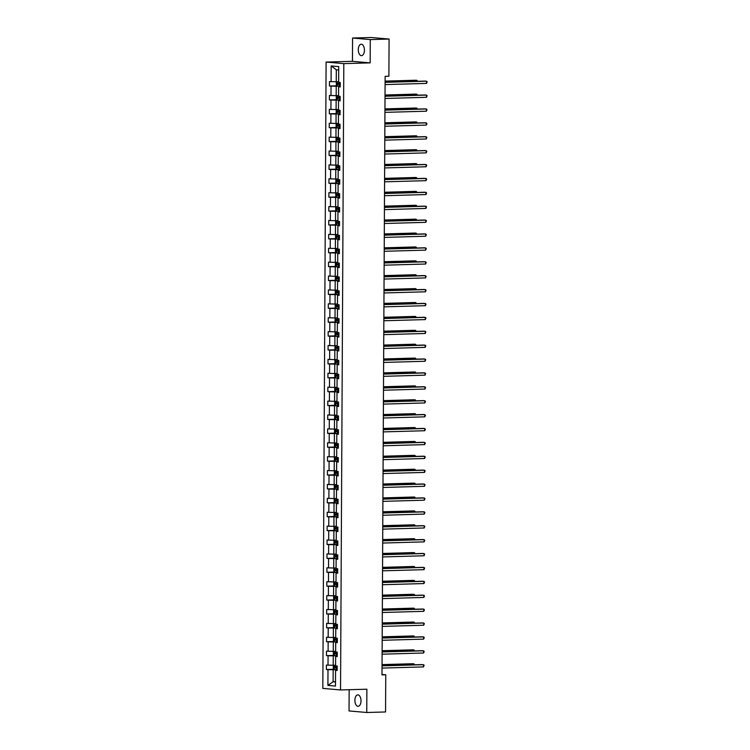 <?xml version="1.0" encoding="UTF-8"?>
<svg xmlns="http://www.w3.org/2000/svg" width="750" height="750" viewBox="0 0 750 750"><rect width="100%" height="100%" fill="white"/><g stroke="black" fill="none" stroke-linecap="round" stroke-linejoin="round"><path stroke-width="1.12" d="M361.012 700.856A5.709 3.056 -91.6 0 0 357.787 694.884A5.709 3.056 -91.6 0 0 354.891 700.322A5.709 3.056 -91.6 0 0 358.116 706.294A5.709 3.056 -91.6 0 0 361.012 700.856M364.425 50.213A5.709 3.056 -91.6 0 0 361.2 44.231A5.709 3.056 -91.6 0 0 358.294 49.669A5.709 3.056 -91.6 0 0 361.519 55.65A5.709 3.056 -91.6 0 0 364.425 50.213M349.153 689.709L349.041 710.944L366.75 712.5L385.556 711.966L385.753 674.784L381.994 674.456M326.1 62.062L322.828 688.397L340.538 689.953L343.809 63.619L326.1 62.062L352.444 61.322L370.153 62.878L370.275 39.591L352.566 38.034L352.444 61.322M352.566 38.034L371.372 37.5L389.081 39.056L370.275 39.591M334.05 665.259L333.291 665.897L333.281 668.569L334.228 669.544L337.172 669.619L333.169 669.741L333.103 681.759L327.919 685.416L327.994 669.656L326.391 669.516L333.994 669.3M335.503 681.694L333.103 681.759L335.503 681.975M333.169 669.741L327.994 669.656M334.125 651.375L333.366 652.003L333.347 654.675L334.303 655.65L337.238 655.725L333.244 655.847L333.188 665.288L326.419 665.062L326.391 669.516M328.022 665.203L328.069 655.763L326.466 655.622L334.059 655.406M337.312 641.841L333.319 641.953L333.263 651.394L326.494 651.169L326.466 655.622M328.097 651.309L328.144 641.869L326.541 641.728L334.134 641.512M334.266 623.587L333.506 624.216L333.497 626.887L334.453 627.863L337.387 627.938L333.384 628.059L333.337 637.5L326.559 637.275L326.541 641.728M328.163 637.416L328.219 627.975L326.616 627.834L334.209 627.619M334.341 609.694L333.581 610.322L333.572 612.994L334.5 613.95L337.462 614.044L333.459 614.166L333.412 623.606L326.634 623.381L326.616 627.834M328.238 623.522L328.284 614.081L326.681 613.941L334.284 613.725M334.416 595.8L333.656 596.438L333.637 599.1L334.594 600.075L337.528 600.15L333.534 600.272L333.488 609.712L326.709 609.487L326.681 613.941M328.312 609.628L328.359 600.188L326.756 600.047L334.35 599.831M334.481 581.906L333.731 582.544L333.712 585.216L334.669 586.191L337.603 586.256L333.609 586.388L333.553 595.819L326.784 595.594L326.756 600.047M328.387 595.734L328.434 586.294L326.831 586.153L334.425 585.938M337.678 572.381L333.675 572.494L333.628 581.934L326.85 581.7L326.831 586.153M328.463 581.841L328.509 572.4L326.906 572.259L334.5 572.044M334.631 554.119L333.872 554.756L333.863 557.428L334.809 558.403L337.753 558.469L333.75 558.6L333.703 568.041L326.925 567.806L326.906 572.259M328.528 567.947L328.584 558.506L326.972 558.366L334.575 558.15M334.706 540.225L333.947 540.862L333.938 543.534L334.866 544.481L337.819 544.575L333.825 544.706L333.778 554.147L327 553.913L326.972 558.366M328.603 554.053L328.65 544.612L327.047 544.472L334.641 544.266M337.894 530.7L333.9 530.812L333.844 540.253L327.075 540.019L327.047 544.472M328.678 540.169L328.725 530.728L327.122 530.588L334.716 530.372M334.847 512.438L334.097 513.075L334.078 515.747L335.006 516.694L337.969 516.797L333.966 516.919L333.919 526.359L327.15 526.134L327.122 530.588M328.753 526.275L328.8 516.834L327.197 516.694L334.791 516.478M334.922 498.553L334.163 499.181L334.153 501.853L335.1 502.828L338.044 502.903L334.041 503.025L333.994 512.466L327.216 512.241L327.197 516.694M328.819 512.381L328.875 502.941L327.272 502.8L334.866 502.584M334.997 484.659L334.237 485.287L334.228 487.959L335.175 488.934L338.109 489.009L334.116 489.131L334.069 498.572L327.291 498.347L327.272 502.8M328.894 498.488L328.941 489.047L327.338 488.906L334.941 488.691M335.062 470.766L334.312 471.394L334.294 474.066L335.25 475.041L338.184 475.116L334.191 475.238L334.134 484.678L327.366 484.453L327.338 488.906M328.969 484.594L329.016 475.153L327.413 475.012L335.006 474.797M338.259 461.231L334.256 461.344L334.209 470.784L327.441 470.559L327.413 475.012M329.044 470.7L329.091 461.259L327.488 461.119L335.081 460.903M335.212 442.978L334.453 443.616L334.444 446.288L335.391 447.262L338.334 447.328L334.331 447.45L334.284 456.891L327.506 456.666L327.488 461.119M329.109 456.806L329.166 447.366L327.562 447.225L335.156 447.009M335.287 429.084L334.528 429.722L334.519 432.394L335.466 433.369L338.409 433.434L334.406 433.566L334.359 443.006L327.581 442.772L327.562 447.225M329.184 442.913L329.231 433.472L327.628 433.331L335.231 433.116M338.475 419.559L334.481 419.672L334.425 429.113L327.656 428.878L327.628 433.331M329.259 429.019L329.306 419.578L327.703 419.438L335.297 419.222M335.428 401.297L334.678 401.934L334.659 404.606L335.616 405.581L338.55 405.647L334.547 405.778L334.5 415.219L327.731 414.984L327.703 419.438M329.334 415.125L329.381 405.684L327.778 405.544L335.372 405.338M335.503 387.403L334.744 388.041L334.734 390.712L335.691 391.688L338.625 391.762L334.622 391.884L334.575 401.325L327.797 401.091L327.778 405.544M329.4 401.231L329.456 391.8L327.853 391.659L335.447 391.444M335.578 373.509L334.819 374.147L334.809 376.819L335.756 377.794L338.7 377.869L334.697 377.991L334.65 387.431L327.872 387.206L327.853 391.659M329.475 387.347L329.522 377.906L327.919 377.766L335.522 377.55M335.653 359.625L334.894 360.253L334.875 362.925L335.803 363.872L338.766 363.975L334.772 364.097L334.716 373.538L327.947 373.312L327.919 377.766M329.55 373.453L329.597 364.012L327.994 363.872L335.587 363.656M338.841 350.091L334.838 350.203L334.791 359.644L328.022 359.419L327.994 363.872M329.625 359.559L329.672 350.119L328.069 349.978L335.663 349.762M335.794 331.837L335.034 332.466L335.025 335.138L335.981 336.112L338.916 336.188L334.913 336.309L334.866 345.75L328.087 345.525L328.069 349.978M329.691 345.666L329.747 336.225L328.144 336.084L335.738 335.869M335.869 317.944L335.109 318.572L335.1 321.244L336.028 322.2L338.991 322.294L334.988 322.416L334.941 331.856L328.163 331.631L328.144 336.084M329.766 331.772L329.812 322.331L328.209 322.191L335.812 321.975M335.944 304.05L335.184 304.688L335.166 307.35L336.122 308.325L339.056 308.4L335.062 308.522L335.006 317.963L328.238 317.738L328.209 322.191M329.841 317.878L329.887 308.438L328.284 308.297L335.878 308.081M336.009 290.156L335.259 290.794L335.241 293.466L336.169 294.413L339.131 294.506L335.128 294.637L335.081 304.069L328.312 303.844L328.284 308.297M329.916 303.984L329.962 294.544L328.359 294.403L335.953 294.188M339.206 280.631L335.203 280.744L335.156 290.184L328.378 289.95L328.359 294.403M329.981 290.091L330.038 280.65L328.434 280.509L336.028 280.294M336.159 262.369L335.4 263.006L335.391 265.678L336.337 266.653L339.281 266.719L335.278 266.85L335.231 276.291L328.453 276.056L328.434 280.509M330.056 276.197L330.103 266.756L328.5 266.616L336.103 266.409M336.234 248.475L335.475 249.113L335.456 251.784L336.412 252.759L339.347 252.825L335.353 252.956L335.306 262.397L328.528 262.162L328.5 266.616M330.131 262.303L330.178 252.863L328.575 252.722L336.169 252.516M339.422 238.95L335.428 239.062L335.372 248.503L328.603 248.269L328.575 252.722M330.206 248.419L330.253 238.978L328.65 238.837L336.244 238.622M336.375 220.688L335.616 221.325L335.606 223.997L336.562 224.972L339.497 225.047L335.494 225.169L335.447 234.609L328.669 234.384L328.65 238.837M330.272 234.525L330.328 225.084L328.725 224.944L336.319 224.728M336.45 206.803L335.691 207.431L335.681 210.103L336.609 211.059L339.572 211.153L335.569 211.275L335.522 220.716L328.744 220.491L328.725 224.944M330.347 220.631L330.403 211.191L328.791 211.05L336.394 210.834M336.525 192.909L335.766 193.537L335.756 196.209L336.703 197.184L339.637 197.259L335.644 197.381L335.597 206.822L328.819 206.597L328.791 211.05M330.422 206.738L330.469 197.297L328.866 197.156L336.459 196.941M336.591 179.016L335.841 179.644L335.822 182.316L336.778 183.291L339.713 183.366L335.719 183.488L335.663 192.928L328.894 192.703L328.866 197.156M330.497 192.844L330.544 183.403L328.941 183.262L336.534 183.047M339.788 169.481L335.784 169.594L335.738 179.034L328.959 178.809L328.941 183.262M330.572 178.95L330.619 169.509L329.016 169.369L336.609 169.153M336.741 151.228L335.981 151.866L335.972 154.537L336.919 155.512L339.862 155.578L335.859 155.7L335.812 165.141L329.034 164.916L329.016 169.369M330.637 165.056L330.694 155.616L329.091 155.475L336.684 155.259M336.816 137.334L336.056 137.972L336.047 140.644L336.975 141.591L339.928 141.684L335.934 141.816L335.887 151.256L329.109 151.022L329.091 155.475M330.712 151.163L330.759 141.722L329.156 141.581L336.759 141.366M340.003 127.809L336.009 127.922L335.953 137.363L329.184 137.128L329.156 141.581M330.787 137.269L330.834 127.828L329.231 127.687L336.825 127.472M336.956 109.547L336.206 110.184L336.188 112.856L337.116 113.803L340.078 113.897L336.075 114.028L336.028 123.469L329.259 123.234L329.231 127.687M330.863 123.375L330.909 113.934L329.306 113.794L336.9 113.587M337.031 95.653L336.272 96.291L336.262 98.963L337.209 99.938L340.153 100.013L336.15 100.134L336.103 109.575L329.325 109.341L329.306 113.794M330.928 109.481L330.984 100.05L329.381 99.909L336.975 99.694M337.106 81.759L336.347 82.397L336.337 85.069L337.284 86.044L340.228 86.119L336.225 86.241L336.178 95.681L329.4 95.456L329.381 99.909M331.003 95.597L331.05 86.156L329.447 86.016L337.05 85.8M338.7 69.975L336.309 69.769L336.244 81.787L329.475 81.562L329.447 86.016M331.078 81.703L331.163 65.934L338.719 66.6L338.644 82.369L340.247 82.509L340.219 86.963L338.616 86.822L338.569 96.253L340.172 96.394L340.144 100.847L338.541 100.706L338.494 110.147L340.097 110.287L340.078 114.741L338.466 114.6L338.419 124.041L340.022 124.181L340.003 128.634L338.4 128.494L338.344 137.934L339.947 138.075L339.928 142.528L338.325 142.387L338.278 151.828L339.881 151.969L339.853 156.422L338.25 156.281L338.203 165.722L339.806 165.862L339.778 170.316L338.175 170.175L338.128 179.616L339.731 179.756L339.713 184.209L338.109 184.069L338.053 193.509L339.656 193.65L339.637 198.103L338.034 197.963L337.987 207.403L339.591 207.544L339.562 211.997L337.959 211.856L337.913 221.297L339.516 221.438L339.488 225.891L337.884 225.75L337.838 235.191L339.441 235.331L339.422 239.784L337.819 239.634L337.762 249.075L339.366 249.216L339.347 253.669L337.744 253.528L337.697 262.969L339.3 263.109L339.272 267.562L337.669 267.422L337.622 276.863L339.225 277.003L339.197 281.456L337.594 281.316L337.547 290.756L339.15 290.897L339.131 295.35L337.528 295.209L337.472 304.65L339.075 304.791L339.056 309.244L337.453 309.103L337.406 318.544L339.009 318.684L338.981 323.137L337.378 322.997L337.331 332.438L338.934 332.578L338.906 337.031L337.303 336.891L337.256 346.331L338.859 346.472L338.841 350.925L337.238 350.784L337.181 360.225L338.784 360.366L338.766 364.819L337.162 364.678L337.116 374.119L338.719 374.259L338.691 378.712L337.087 378.572L337.041 388.003L338.644 388.144L338.616 392.597L337.013 392.456L336.966 401.897L338.569 402.037L338.55 406.491L336.947 406.35L336.891 415.791L338.494 415.931L338.475 420.384L336.872 420.244L336.825 429.684L338.428 429.825L338.4 434.278L336.797 434.137L336.75 443.578L338.353 443.719L338.325 448.172L336.722 448.031L336.675 457.472L338.278 457.613L338.259 462.066L336.656 461.925L336.6 471.366L338.203 471.506L338.184 475.959L336.581 475.819L336.525 485.259L338.137 485.4L338.109 489.853L336.506 489.713L336.459 499.153L338.062 499.294L338.034 503.747L336.431 503.606L336.384 513.047L337.987 513.188L337.969 517.641L336.356 517.5L336.309 526.941L337.913 527.081L337.894 531.534L336.291 531.384L336.234 540.825L337.838 540.966L337.819 545.419L336.216 545.278L336.169 554.719L337.772 554.859L337.744 559.312L336.141 559.172L336.094 568.612L337.697 568.753L337.669 573.206L336.066 573.066L336.019 582.506L337.622 582.647L337.603 587.1L336 586.959L335.944 596.4L337.547 596.541L337.528 600.994L335.925 600.853L335.878 610.294L337.481 610.434L337.453 614.888L335.85 614.747L335.803 624.188L337.406 624.328L337.378 628.781L335.775 628.641L335.728 638.081L337.331 638.222L337.312 642.675L335.709 642.534L335.653 651.975L337.256 652.116L337.238 656.569L335.634 656.428L335.587 665.869L337.191 666.009L337.162 670.462L335.559 670.322L335.475 686.081L327.919 685.416M389.081 39.056L388.884 76.237L385.125 76.341L381.994 674.897L385.753 674.784M335.634 656.428L337.238 656.147M335.587 665.222L333.188 665.288M333.244 655.847L328.069 655.763M335.709 642.534L337.312 642.253M335.663 651.328L333.263 651.394M333.319 641.953L328.144 641.869M335.775 628.641L337.387 628.359M335.728 637.434L333.337 637.5M333.384 628.059L328.219 627.975M335.85 614.747L337.453 614.466M335.803 623.541L333.412 623.606M333.459 614.166L328.284 614.081M335.925 600.853L337.528 600.572M335.878 609.647L333.488 609.712M333.534 600.272L328.359 600.188M336 586.959L337.603 586.678M335.953 595.753L333.553 595.819M333.609 586.388L328.434 586.294M336.066 573.066L337.678 572.784M336.028 581.859L333.628 581.934M333.675 572.494L328.509 572.4M336.141 559.172L337.744 558.9M336.094 567.966L333.703 568.041M333.75 558.6L328.584 558.506M336.216 545.278L337.819 545.006M336.169 554.081L333.778 554.147M333.825 544.706L328.65 544.612M336.291 531.384L337.894 531.112M336.244 540.188L333.844 540.253M333.9 530.812L328.725 530.728M336.356 517.5L337.969 517.219M336.319 526.294L333.919 526.359M333.966 516.919L328.8 516.834M336.431 503.606L338.044 503.325M336.384 512.4L333.994 512.466M334.041 503.025L328.875 502.941M336.506 489.713L338.109 489.431M336.459 498.506L334.069 498.572M334.116 489.131L328.941 489.047M336.581 475.819L338.184 475.538M336.534 484.612L334.134 484.678M334.191 475.238L329.016 475.153M336.656 461.925L338.259 461.644M336.609 470.719L334.209 470.784M334.256 461.344L329.091 461.259M336.722 448.031L338.334 447.75M336.675 456.825L334.284 456.891M334.331 447.45L329.166 447.366M336.797 434.137L338.4 433.856M336.75 442.931L334.359 443.006M334.406 433.566L329.231 433.472M336.872 420.244L338.475 419.972M336.825 429.037L334.425 429.113M334.481 419.672L329.306 419.578M336.947 406.35L338.55 406.078M336.9 415.144L334.5 415.219M334.547 405.778L329.381 405.684M337.013 392.456L338.625 392.184M336.966 401.259L334.575 401.325M334.622 391.884L329.456 391.8M337.087 378.572L338.691 378.291M337.041 387.366L334.65 387.431M334.697 377.991L329.522 377.906M337.162 364.678L338.766 364.397M337.116 373.472L334.716 373.538M334.772 364.097L329.597 364.012M337.238 350.784L338.841 350.503M337.191 359.578L334.791 359.644M334.838 350.203L329.672 350.119M337.303 336.891L338.916 336.609M337.256 345.684L334.866 345.75M334.913 336.309L329.747 336.225M337.378 322.997L338.981 322.716M337.331 331.791L334.941 331.856M334.988 322.416L329.812 322.331M337.453 309.103L339.056 308.822M337.406 317.897L335.006 317.963M335.062 308.522L329.887 308.438M337.528 295.209L339.131 294.928M337.481 304.003L335.081 304.069M335.128 294.637L329.962 294.544M337.594 281.316L339.206 281.034M337.547 290.109L335.156 290.184M335.203 280.744L330.038 280.65M337.669 267.422L339.272 267.15M337.622 276.216L335.231 276.291M335.278 266.85L330.103 266.756M337.744 253.528L339.347 253.256M337.697 262.331L335.306 262.397M335.353 252.956L330.178 252.863M337.819 239.634L339.422 239.362M337.772 248.438L335.372 248.503M335.428 239.062L330.253 238.978M337.884 225.75L339.497 225.469M337.847 234.544L335.447 234.609M335.494 225.169L330.328 225.084M337.959 211.856L339.562 211.575M337.913 220.65L335.522 220.716M335.569 211.275L330.403 211.191M338.034 197.963L339.637 197.681M337.987 206.756L335.597 206.822M335.644 197.381L330.469 197.297M338.109 184.069L339.713 183.787M338.062 192.863L335.663 192.928M335.719 183.488L330.544 183.403M338.175 170.175L339.788 169.894M338.137 178.969L335.738 179.034M335.784 169.594L330.619 169.509M338.25 156.281L339.853 156M338.203 165.075L335.812 165.141M335.859 155.7L330.694 155.616M338.325 142.387L339.928 142.106M338.278 151.181L335.887 151.256M335.934 141.816L330.759 141.722M338.4 128.494L340.003 128.222M338.353 137.287L335.953 137.363M336.009 127.922L330.834 127.828M338.466 114.6L340.078 114.328M338.428 123.403L336.028 123.469M336.075 114.028L330.909 113.934M338.541 100.706L340.153 100.434M338.494 109.509L336.103 109.575M336.15 100.134L330.984 100.05M338.616 86.822L340.219 86.541M338.569 95.616L336.178 95.681M336.225 86.241L331.05 86.156M366.75 712.5L366.872 689.212L340.538 689.953M370.153 62.878L343.809 63.619M338.644 81.722L336.244 81.787M335.559 670.322L337.162 670.041M336.309 69.769L331.163 65.934M385.097 82.35L426.562 81.178L426.553 83.409L385.087 84.581M385.097 82.209L425.363 81.075L427.172 81.787L426.553 83.409M416.981 81.309L416.991 80.344L415.791 80.241L385.097 81.103M340.238 83.353L337.725 83.316L337.744 84.384L340.228 84.422M340.228 84.366L338.831 84.347L338.831 83.278M417.6 81.3L416.991 80.344L385.097 81.244M385.022 96.244L426.488 95.072L426.478 97.303L385.012 98.475M385.022 96.103L425.287 94.969L427.106 95.681L426.478 97.303M384.947 110.138L426.412 108.966L426.403 111.197L384.938 112.369M384.947 109.997L425.222 108.863L427.031 109.575L426.403 111.197M416.906 95.203L416.916 94.237L415.716 94.125L385.031 94.997M340.162 97.247L337.678 97.209L337.678 98.269L340.162 98.316M340.162 98.259L338.756 98.241L338.766 97.172M417.525 95.194L416.916 94.237L385.031 95.138M416.841 109.097L416.841 108.131L415.65 108.019L384.956 108.891M340.097 111.141L337.584 111.094L337.603 112.162L340.087 112.209M340.087 112.144L338.681 112.134L338.691 111.066M337.116 113.803L337.144 109.547M417.459 109.078L416.841 108.131L384.956 109.031M384.881 124.031L426.337 122.859L426.328 125.091L384.862 126.253M384.881 123.891L425.147 122.756L426.956 123.469L426.328 125.091M336.881 123.441L336.131 124.078L336.112 126.75L337.069 127.725L340.003 127.791M416.766 122.991L416.766 122.016L415.575 121.912L384.881 122.784M340.022 125.034L337.538 124.987L337.528 126.056L340.012 126.103M340.012 126.037L338.616 126.028L338.616 124.959M417.384 122.972L416.766 122.016L384.881 122.916M384.806 137.925L426.272 136.753L426.253 138.984L384.797 140.147M384.806 137.784L425.072 136.65L426.881 137.363L426.253 138.984M416.691 136.884L416.7 135.909L415.5 135.806L384.806 136.678M339.947 138.928L337.434 138.881L337.453 139.95L339.938 139.997M339.938 139.931L338.541 139.922L338.541 138.853M336.975 141.591L336.994 137.325M417.309 136.866L416.7 135.909L384.806 136.809M384.731 151.819L426.197 150.647L426.188 152.869L384.722 154.041M384.731 151.678L424.997 150.544L426.816 151.256L426.188 152.869M416.616 150.778L416.625 149.803L415.425 149.7L384.741 150.562M339.872 152.822L337.387 152.775L337.387 153.844L339.872 153.891M339.872 153.825L338.466 153.816L338.475 152.747M417.234 150.759L416.625 149.803L384.741 150.703M384.656 165.712L426.122 164.541L426.112 166.762L384.647 167.934M384.656 165.572L424.931 164.438L426.741 165.15L426.112 166.762M336.666 165.122L335.916 165.75L335.897 168.422L336.853 169.397L339.788 169.472M416.55 164.672L416.55 163.697L415.35 163.594L384.666 164.456M339.806 166.716L337.294 166.669L337.312 167.737L339.797 167.784M339.797 167.719L338.391 167.709L338.4 166.641M417.169 164.653L416.55 163.697L384.666 164.597M384.581 179.606L426.047 178.434L426.038 180.656L384.572 181.828M384.591 179.466L424.856 178.331L426.666 179.044L426.038 180.656M416.475 178.566L416.475 177.591L415.284 177.487L384.591 178.35M339.731 180.6L337.247 180.562L337.238 181.631L339.722 181.669M339.722 181.613L338.325 181.603L338.325 180.534M417.094 178.547L416.475 177.591L384.591 178.491M384.516 193.5L425.981 192.328L425.963 194.55L384.497 195.722M384.516 193.359L424.781 192.216L426.591 192.938L425.963 194.55M416.4 192.459L416.409 191.484L415.209 191.381L384.516 192.244M339.656 194.494L337.172 194.456L337.162 195.525L339.647 195.562M339.647 195.506L338.25 195.497L338.25 194.428M417.019 192.441L416.409 191.484L384.516 192.384M384.441 207.384L425.906 206.222L425.897 208.444L384.431 209.616M384.441 207.253L424.706 206.109L426.525 206.831L425.897 208.444M416.325 206.353L416.334 205.378L415.134 205.275L384.45 206.137M339.581 208.387L337.069 208.35L337.097 209.419L339.581 209.456M339.581 209.4L338.175 209.381L338.184 208.312M336.609 211.059L336.628 206.794M416.944 206.334L416.334 205.378L384.45 206.278M384.366 221.278L425.831 220.116L425.822 222.338L384.356 223.509M384.366 221.147L424.641 220.003L426.45 220.716L425.822 222.338M416.259 220.247L416.259 219.272L415.059 219.169L384.375 220.031M339.506 222.281L337.022 222.244L337.022 223.312L339.506 223.35M339.506 223.294L338.1 223.275L338.109 222.206M416.878 220.228L416.259 219.272L384.375 220.172M384.291 235.172L425.756 234L425.747 236.231L384.281 237.403M384.3 235.031L424.566 233.897L426.375 234.609L425.747 236.231M336.3 234.581L335.55 235.219L335.531 237.891L336.488 238.866L339.422 238.941M416.184 234.131L416.184 233.166L414.994 233.053L384.3 233.925M339.441 236.175L336.928 236.137L336.947 237.206L339.431 237.244M339.431 237.188L338.025 237.169L338.034 236.1M416.803 234.122L416.184 233.166L384.3 234.066M384.225 249.066L425.691 247.894L425.672 250.125L384.206 251.297M384.225 248.925L424.491 247.791L426.3 248.503L425.672 250.125M416.109 248.025L416.119 247.059L414.919 246.947L384.225 247.819M339.366 250.069L336.881 250.022L336.872 251.091L339.356 251.137M339.356 251.072L337.959 251.062L337.959 249.994M416.728 248.006L416.119 247.059L384.225 247.959M384.15 262.959L425.616 261.788L425.606 264.019L384.141 265.191M384.15 262.819L424.416 261.684L426.234 262.397L425.606 264.019M416.034 261.919L416.044 260.953L414.844 260.841L384.159 261.713M339.291 263.962L336.778 263.916L336.797 264.984L339.291 265.031M339.291 264.966L337.884 264.956L337.894 263.888M416.653 261.9L416.044 260.953L384.159 261.844M384.075 276.853L425.541 275.681L425.531 277.913L384.066 279.075M384.075 276.713L424.341 275.578L426.159 276.291L425.531 277.913M336.084 276.262L335.325 276.9L335.316 279.572L336.272 280.547L339.206 280.613M415.959 275.812L415.969 274.838L414.769 274.734L384.084 275.606M339.216 277.856L336.731 277.809L336.731 278.878L339.216 278.925M339.216 278.859L337.809 278.85L337.819 277.781M416.588 275.794L415.969 274.838L384.084 275.738M384 290.747L425.466 289.575L425.456 291.806L383.991 292.969M384 290.606L424.275 289.472L426.084 290.184L425.456 291.806M415.894 289.706L415.894 288.731L414.703 288.628L384.009 289.491M339.15 291.75L336.637 291.703L336.656 292.772L339.141 292.819M339.141 292.753L337.734 292.744L337.744 291.675M336.169 294.413L336.197 290.147M416.512 289.688L415.894 288.731L384.009 289.631M383.934 304.641L425.4 303.469L425.381 305.691L383.916 306.863M383.934 304.5L424.2 303.366L426.009 304.078L425.381 305.691M415.819 303.6L415.828 302.625L414.628 302.522L383.934 303.384M339.075 305.644L336.591 305.597L336.581 306.666L339.066 306.713M339.066 306.647L337.669 306.637L337.669 305.569M416.438 303.581L415.828 302.625L383.934 303.525M383.859 318.534L425.325 317.362L425.316 319.584L383.85 320.756M383.859 318.394L424.125 317.259L425.944 317.972L425.316 319.584M415.744 317.494L415.753 316.519L414.553 316.416L383.869 317.278M339 319.537L336.516 319.491L336.506 320.559L339 320.606M339 320.541L337.594 320.531L337.603 319.462M336.028 322.2L336.047 317.934M416.363 317.475L415.753 316.519L383.859 317.419M383.784 332.428L425.25 331.256L425.241 333.478L383.775 334.65M383.784 332.288L424.05 331.153L425.869 331.866L425.241 333.478M415.669 331.388L415.678 330.413L414.478 330.309L383.794 331.172M338.925 333.422L336.412 333.384L336.441 334.453L338.925 334.491M338.925 334.434L337.519 334.425L337.528 333.356M416.288 331.369L415.678 330.413L383.794 331.312M383.709 346.312L425.175 345.15L425.166 347.372L383.7 348.544M383.709 346.181L423.984 345.038L425.794 345.759L425.166 347.372M335.719 345.731L334.969 346.359L334.95 349.031L335.906 350.006L338.841 350.081M415.603 345.281L415.603 344.306L414.413 344.203L383.719 345.066M338.859 347.316L336.375 347.278L336.366 348.347L338.85 348.384M338.85 348.328L337.444 348.319L337.453 347.25M416.222 345.262L415.603 344.306L383.719 345.206M383.644 360.206L425.109 359.044L425.091 361.266L383.625 362.438M383.644 360.075L423.909 358.931L425.719 359.644L425.091 361.266M415.528 359.175L415.528 358.2L414.337 358.097L383.644 358.959M338.784 361.209L336.272 361.172L336.291 362.241L338.775 362.278M338.775 362.222L337.378 362.203L337.378 361.134M335.803 363.872L335.831 359.616M416.147 359.156L415.528 358.2L383.644 359.1M383.569 374.1L425.034 372.928L425.025 375.159L383.559 376.331M383.569 373.959L423.834 372.825L425.644 373.538L425.025 375.159M415.453 373.059L415.463 372.094L414.262 371.991L383.578 372.853M338.709 375.103L336.225 375.066L336.216 376.134L338.709 376.172M338.709 376.116L337.303 376.097L337.312 375.028M416.072 373.05L415.463 372.094L383.569 372.994M383.494 387.994L424.959 386.822L424.95 389.053L383.484 390.225M383.494 387.853L423.759 386.719L425.578 387.431L424.95 389.053M415.378 386.953L415.387 385.988L414.188 385.875L383.503 386.747M338.634 388.997L336.122 388.95L336.15 390.019L338.634 390.066M338.634 390.009L337.228 389.991L337.238 388.922M415.997 386.944L415.387 385.988L383.503 386.887M383.419 401.887L424.884 400.716L424.875 402.947L383.409 404.119M383.419 401.747L423.694 400.613L425.503 401.325L424.875 402.947M415.312 400.847L415.312 399.881L414.122 399.769L383.428 400.641M338.569 402.891L336.075 402.844L336.075 403.912L338.559 403.959M338.559 403.894L337.153 403.884L337.162 402.816M415.931 400.828L415.312 399.881L383.428 400.781M383.353 415.781L424.819 414.609L424.8 416.841L383.334 418.003M383.353 415.641L423.619 414.506L425.428 415.219L424.8 416.841M335.363 415.191L334.603 415.828L334.584 418.5L335.541 419.475L338.475 419.541M415.238 414.741L415.238 413.766L414.047 413.663L383.353 414.534M338.494 416.784L335.981 416.737L336 417.806L338.484 417.853M338.484 417.787L337.087 417.778L337.087 416.709M415.856 414.722L415.238 413.766L383.353 414.666M383.278 429.675L424.744 428.503L424.734 430.734L383.269 431.897M383.278 429.534L423.544 428.4L425.353 429.113L424.734 430.734M415.162 428.634L415.172 427.659L413.972 427.556L383.287 428.428M338.419 430.678L335.934 430.631L335.925 431.7L338.409 431.747M338.419 431.681L337.013 431.672L337.013 430.603M415.781 428.616L415.172 427.659L383.278 428.559M383.203 443.569L424.669 442.397L424.659 444.619L383.194 445.791M383.203 443.428L423.469 442.294L425.287 443.006L424.659 444.619M415.087 442.528L415.097 441.553L413.897 441.45L383.212 442.312M338.344 444.572L335.859 444.525L335.859 445.594L338.344 445.641M338.344 445.575L336.938 445.566L336.947 444.497M415.706 442.509L415.097 441.553L383.212 442.453M383.128 457.462L424.594 456.291L424.584 458.512L383.119 459.684M383.128 457.322L423.403 456.188L425.212 456.9L424.584 458.512M335.138 456.872L334.387 457.5L334.369 460.172L335.325 461.147L338.259 461.222M415.022 456.422L415.022 455.447L413.831 455.344L383.137 456.206M338.278 458.466L335.766 458.419L335.784 459.488L338.269 459.534M338.269 459.469L336.863 459.459L336.872 458.391M415.641 456.403L415.022 455.447L383.137 456.347M383.062 471.356L424.528 470.184L424.509 472.406L383.044 473.578M383.062 471.216L423.328 470.081L425.138 470.794L424.509 472.406M414.947 470.316L414.947 469.341L413.756 469.237L383.062 470.1M338.203 472.35L335.719 472.312L335.709 473.381L338.194 473.419M338.194 473.363L336.797 473.353L336.797 472.284M415.566 470.297L414.947 469.341L383.062 470.241M382.987 485.25L424.453 484.078L424.434 486.3L382.978 487.472M382.987 485.109L423.253 483.966L425.062 484.688L424.434 486.3M414.872 484.209L414.881 483.234L413.681 483.131L382.987 483.994M338.128 486.244L335.616 486.206L335.634 487.275L338.119 487.312M338.119 487.256L336.722 487.247L336.722 486.178M415.491 484.191L414.881 483.234L382.987 484.134M382.913 499.134L424.378 497.972L424.369 500.194L382.903 501.366M382.913 499.003L423.178 497.859L424.997 498.581L424.369 500.194M414.797 498.103L414.806 497.128L413.606 497.025L382.922 497.888M338.053 500.138L335.569 500.1L335.569 501.169L338.053 501.206M338.053 501.15L336.647 501.131L336.656 500.062M415.416 498.084L414.806 497.128L382.922 498.028M382.838 513.028L424.303 511.866L424.294 514.087L382.828 515.259M382.838 512.897L423.113 511.753L424.922 512.466L424.294 514.087M414.731 511.997L414.731 511.022L413.531 510.919L382.847 511.781M337.987 514.031L335.475 513.994L335.494 515.062L337.978 515.1M337.978 515.044L336.572 515.025L336.581 513.956M335.006 516.694L335.025 512.438M415.35 511.978L414.731 511.022L382.847 511.922M382.762 526.922L424.228 525.75L424.219 527.981L382.753 529.153M382.772 526.781L423.038 525.647L424.847 526.359L424.219 527.981M334.772 526.331L334.022 526.969L334.003 529.641L334.959 530.616L337.894 530.691M414.656 525.881L414.656 524.916L413.466 524.803L382.772 525.675M337.913 527.925L335.428 527.888L335.419 528.956L337.903 528.994M337.903 528.938L336.506 528.919L336.506 527.85M415.275 525.872L414.656 524.916L382.772 525.816M382.697 540.816L424.163 539.644L424.144 541.875L382.678 543.047M382.697 540.675L422.963 539.541L424.772 540.253L424.144 541.875M414.581 539.775L414.591 538.809L413.391 538.697L382.697 539.569M337.838 541.819L335.325 541.772L335.344 542.841L337.828 542.888M337.828 542.822L336.431 542.812L336.431 541.744M334.866 544.481L334.884 540.225M415.2 539.756L414.591 538.809L382.697 539.709M382.622 554.709L424.088 553.538L424.078 555.769L382.613 556.941M382.622 554.569L422.887 553.434L424.706 554.147L424.078 555.769M414.506 553.669L414.516 552.694L413.316 552.591L382.631 553.462M337.762 555.712L335.278 555.666L335.278 556.734L337.762 556.781M337.762 556.716L336.356 556.706L336.366 555.637M415.125 553.65L414.516 552.694L382.631 553.594M382.547 568.603L424.012 567.431L424.003 569.663L382.538 570.825M382.547 568.462L422.822 567.328L424.631 568.041L424.003 569.663M334.556 568.013L333.806 568.65L333.788 571.322L334.744 572.297L337.678 572.362M414.441 567.562L414.441 566.587L413.241 566.484L382.556 567.356M337.688 569.606L335.184 569.559L335.203 570.628L337.688 570.675M337.688 570.609L336.281 570.6L336.291 569.531M415.059 567.544L414.441 566.587L382.556 567.488M382.472 582.497L423.938 581.325L423.928 583.556L382.462 584.719M382.481 582.356L422.747 581.222L424.556 581.934L423.928 583.556M414.366 581.456L414.366 580.481L413.175 580.378L382.481 581.241M337.622 583.5L335.138 583.453L335.128 584.522L337.613 584.569M337.613 584.503L336.216 584.494L336.216 583.425M414.984 581.438L414.366 580.481L382.481 581.381M382.406 596.391L423.872 595.219L423.853 597.441L382.387 598.612M382.406 596.25L422.672 595.116L424.481 595.828L423.853 597.441M414.291 595.35L414.3 594.375L413.1 594.272L382.406 595.134M337.547 597.394L335.062 597.347L335.053 598.416L337.538 598.462M337.538 598.397L336.141 598.387L336.141 597.319M414.909 595.331L414.3 594.375L382.406 595.275M382.331 610.284L423.797 609.113L423.788 611.334L382.322 612.506M382.331 610.144L422.597 609.009L424.416 609.722L423.788 611.334M414.216 609.244L414.225 608.269L413.025 608.166L382.341 609.028M337.472 611.287L334.959 611.241L334.988 612.309L337.472 612.356M337.472 612.291L336.066 612.281L336.075 611.213M334.5 613.95L334.519 609.684M414.834 609.225L414.225 608.269L382.341 609.169M382.256 624.178L423.722 623.006L423.712 625.228L382.247 626.4M382.256 624.038L422.531 622.903L424.341 623.616L423.712 625.228M414.15 623.137L414.15 622.163L412.95 622.059L382.266 622.922M337.397 625.172L334.913 625.134L334.913 626.203L337.397 626.241M337.397 626.184L335.991 626.175L336 625.106M414.769 623.119L414.15 622.163L382.266 623.062M382.181 638.062L423.647 636.9L423.637 639.122L382.172 640.294M382.181 637.931L422.456 636.788L424.266 637.509L423.637 639.122M334.191 637.481L333.441 638.109L333.422 640.781L334.378 641.756L337.312 641.831M414.075 637.031L414.075 636.056L412.884 635.953L382.191 636.816M337.331 639.066L334.819 639.028L334.838 640.097L337.322 640.134M337.322 640.078L335.916 640.069L335.925 639M414.694 637.013L414.075 636.056L382.191 636.956M382.116 651.956L423.581 650.794L423.562 653.016L382.097 654.188M382.116 651.825L422.381 650.681L424.191 651.394L423.562 653.016M414 650.925L414.009 649.95L412.809 649.847L382.116 650.709M337.256 652.959L334.772 652.922L334.762 653.991L337.247 654.028M337.247 653.972L335.85 653.953L335.85 652.884M414.619 650.906L414.009 649.95L382.116 650.85M382.041 665.85L423.506 664.678L423.497 666.909L382.031 668.081M382.041 665.709L422.306 664.575L424.125 665.288L423.497 666.909M413.925 664.809L413.934 663.844L412.734 663.741L382.05 664.603M337.181 666.853L334.669 666.816L334.688 667.884L337.181 667.922M337.181 667.866L335.775 667.847L335.784 666.778M414.544 664.8L413.934 663.844L382.05 664.744M337.284 81.759L337.266 86.016M339.234 84.422L339.225 86.109M339.244 82.416L339.234 83.353M338.831 84.347L337.744 84.384M337.209 95.653L337.191 99.909M339.159 98.306L339.15 100.003M339.169 96.309L339.169 97.237M338.756 98.241L337.678 98.269M339.084 112.2L339.075 113.897M339.094 110.203L339.094 111.131M338.681 112.134L337.603 112.162M337.069 123.441L337.041 127.697M339.009 126.094L339.009 127.791M339.028 124.097L339.019 125.025M338.616 126.028L337.528 126.056M338.944 139.987L338.934 141.684M338.953 137.991L338.944 138.919M338.541 139.922L337.453 139.95M336.919 151.219L336.9 155.484M338.869 153.881L338.859 155.578M338.878 151.884L338.878 152.812M338.466 153.816L337.387 153.844M336.844 165.113L336.825 169.378M338.794 167.775L338.784 169.462M338.803 165.778L338.803 166.706M338.391 167.709L337.312 167.737M336.778 179.006L336.75 183.272M338.719 181.669L338.709 183.356M338.738 179.672L338.728 180.6M338.325 181.603L337.238 181.631M336.703 192.9L336.684 197.166M338.653 195.562L338.644 197.25M338.663 193.556L338.653 194.494M338.25 195.497L337.162 195.525M338.578 209.456L338.569 211.144M338.588 207.45L338.588 208.387M338.175 209.381L337.097 209.419M336.553 220.688L336.534 224.944M338.503 223.35L338.494 225.037M338.512 221.344L338.512 222.281M338.1 223.275L337.022 223.312M336.488 234.581L336.459 238.837M338.428 237.234L338.419 238.931M338.447 235.237L338.438 236.166M338.025 237.169L336.947 237.206M336.412 248.475L336.394 252.731M338.363 251.128L338.353 252.825M338.372 249.131L338.363 250.059M337.959 251.062L336.872 251.091M336.337 262.369L336.319 266.625M338.287 265.022L338.278 266.719M338.297 263.025L338.287 263.953M337.884 264.956L336.797 264.984M336.262 276.262L336.244 280.519M338.212 278.916L338.203 280.613M338.222 276.919L338.222 277.847M337.809 278.85L336.731 278.878M338.137 292.809L338.128 294.506M338.147 290.812L338.147 291.741M337.734 292.744L336.656 292.772M336.122 304.041L336.103 308.306M338.072 306.703L338.062 308.391M338.081 304.706L338.072 305.634M337.669 306.637L336.581 306.666M337.997 320.597L337.987 322.284M338.006 318.6L337.997 319.528M337.594 320.531L336.506 320.559M335.972 331.828L335.953 336.094M337.922 334.491L337.913 336.178M337.931 332.484L337.931 333.422M337.519 334.425L336.441 334.453M335.906 345.722L335.878 349.988M337.847 348.384L337.838 350.072M337.856 346.378L337.856 347.316M337.444 348.319L336.366 348.347M337.781 362.278L337.772 363.966M337.791 360.272L337.781 361.209M337.378 362.203L336.291 362.241M335.756 373.509L335.738 377.766M337.706 376.172L337.697 377.859M337.716 374.166L337.706 375.103M337.303 376.097L336.216 376.134M335.681 387.403L335.663 391.659M337.631 390.056L337.622 391.753M337.641 388.059L337.641 388.988M337.228 389.991L336.15 390.019M335.616 401.297L335.587 405.553M337.556 403.95L337.547 405.647M337.566 401.953L337.566 402.881M337.153 403.884L336.075 403.912M335.541 415.191L335.512 419.447M337.491 417.844L337.481 419.541M337.5 415.847L337.491 416.775M337.087 417.778L336 417.806M335.466 429.075L335.447 433.341M337.416 431.737L337.406 433.434M337.425 429.741L337.416 430.669M337.013 431.672L335.925 431.7M335.391 442.969L335.372 447.234M337.341 445.631L337.331 447.328M337.35 443.634L337.35 444.562M336.938 445.566L335.859 445.594M335.325 456.863L335.297 461.128M337.266 459.525L337.256 461.212M337.275 457.528L337.275 458.456M336.863 459.459L335.784 459.488M335.25 470.756L335.222 475.022M337.191 473.419L337.191 475.106M337.209 471.422L337.2 472.35M336.797 473.353L335.709 473.381M335.175 484.65L335.156 488.916M337.125 487.312L337.116 489M337.134 485.306L337.125 486.244M336.722 487.247L335.634 487.275M335.1 498.544L335.081 502.809M337.05 501.206L337.041 502.894M337.059 499.2L337.059 500.138M336.647 501.131L335.569 501.169M336.975 515.1L336.966 516.788M336.984 513.094L336.984 514.031M336.572 515.025L335.494 515.062M334.959 526.331L334.931 530.588M336.9 528.984L336.891 530.681M336.919 526.987L336.909 527.916M336.506 528.919L335.419 528.956M336.834 542.878L336.825 544.575M336.844 540.881L336.834 541.809M336.431 542.812L335.344 542.841M334.809 554.119L334.791 558.375M336.759 556.772L336.75 558.469M336.769 554.775L336.769 555.703M336.356 556.706L335.278 556.734M334.734 568.013L334.716 572.269M336.684 570.666L336.675 572.362M336.694 568.669L336.694 569.597M336.281 570.6L335.203 570.628M334.669 581.897L334.641 586.163M336.609 584.559L336.6 586.256M336.628 582.562L336.619 583.491M336.216 584.494L335.128 584.522M334.594 595.791L334.575 600.056M336.544 598.453L336.534 600.141M336.553 596.456L336.544 597.384M336.141 598.387L335.053 598.416M336.469 612.347L336.459 614.034M336.478 610.35L336.469 611.278M336.066 612.281L334.988 612.309M334.444 623.578L334.425 627.844M336.394 626.241L336.384 627.928M336.403 624.234L336.403 625.172M335.991 626.175L334.913 626.203M334.378 637.472L334.35 641.737M336.319 640.134L336.309 641.822M336.328 638.128L336.328 639.066M335.916 640.069L334.838 640.097M334.303 651.366L334.284 655.622M336.253 654.028L336.244 655.716M336.262 652.022L336.253 652.959M335.85 653.953L334.762 653.991M334.228 665.259L334.209 669.516M336.178 667.913L336.169 669.609M336.188 665.916L336.178 666.853M335.775 667.847L334.688 667.884"/></g></svg>
